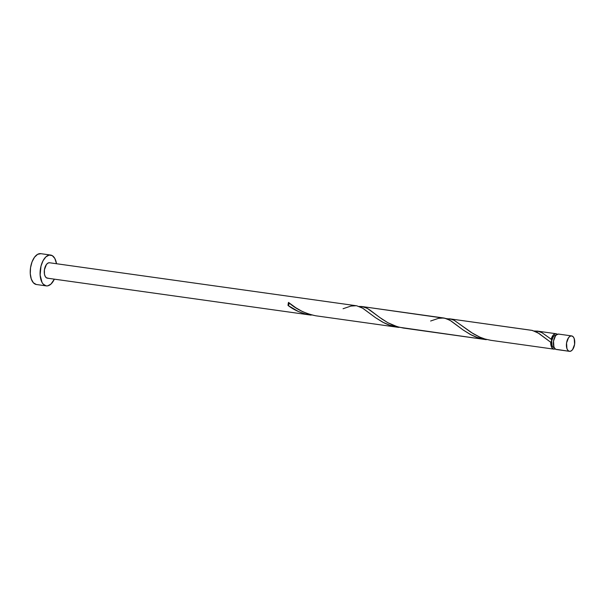 <?xml version="1.0" encoding="UTF-8"?>
<svg xmlns="http://www.w3.org/2000/svg" width="605" height="605" viewBox="0 0 605 605"><rect width="100%" height="100%" fill="white"/><g stroke="black" fill="none" stroke-linecap="round" stroke-linejoin="round"><path stroke-width="0.91" d="M571.589 335.904L558.695 334.096A7.789 4.084 98 0 0 558.627 334.089A7.789 4.084 98 0 0 553.514 341.167A7.789 4.084 98 0 0 556.396 349.501L569.434 351.323A7.789 4.084 -82 0 1 566.552 342.99A7.789 4.084 -82 0 1 571.664 335.911A7.789 4.084 -82 0 1 571.733 335.926L570.107 336.244L568.549 337.688L566.56 342.922L566.923 348.578L567.982 350.469L569.434 351.323L571.059 351.006L572.61 349.569L574.606 344.328L574.236 338.679L573.185 336.781L571.733 335.926A7.789 4.084 -82 0 1 574.614 344.26A7.789 4.084 -82 0 1 569.502 351.339A7.789 4.084 -82 0 1 569.434 351.323L557.197 349.486M555.783 335.261L555.836 335.268A6.231 3.267 98 0 0 555.783 335.261A6.231 3.267 98 0 0 551.699 340.872A6.231 3.267 98 0 0 553.998 347.588L553.998 347.588A6.231 3.267 98 0 0 554.051 347.603A6.231 3.267 98 0 0 554.112 347.603M36.285 284.486L33.381 282.777L31.271 278.988L30.273 273.687L30.545 267.682L32.035 261.897L34.53 257.208L37.639 254.319L40.89 253.684A15.571 8.16 98 0 0 40.747 253.661A15.571 8.16 98 0 0 30.522 267.818A15.571 8.16 98 0 0 36.285 284.486L46.139 285.87A15.571 8.16 -82 0 1 40.376 269.202A15.571 8.16 -82 0 1 50.601 255.045A15.571 8.16 -82 0 1 50.737 255.068A15.571 8.16 -82 0 1 56.515 263.735L54.821 258.441L52.264 255.635L49.126 255.091L45.882 256.883L43.031 260.747L40.996 266.087L40.127 275.063L42.055 282.49L43.235 284.161L46.139 285.87L36.285 284.486A15.571 8.16 98 0 0 36.429 284.509A15.571 8.16 98 0 0 36.565 284.524M398.733 327.403L315.734 315.78L397.727 327.267L390.8 325.649L382.723 322.185L375.546 317.701L362.856 308.285L356.791 305.812L49.587 262.767A7.789 4.084 98 0 0 49.519 262.751A7.789 4.084 98 0 0 44.407 269.83A7.789 4.084 98 0 0 47.288 278.164L310.153 315.001L304.096 313.647L298.318 311.477L288.033 305.464A7.789 4.084 -82 0 1 288.494 302.402L295.747 307.711L302.455 311.575L309.858 314.479L315.734 315.78C304.791 313.42 295.716 308.958 288.494 302.402L288.033 305.464C294.378 310.297 301.751 313.473 310.153 315.001L47.288 278.164A7.789 4.084 98 0 0 47.356 278.179A7.789 4.084 98 0 0 47.432 278.187M356.791 305.812L362.418 308.021L375.607 317.738L384.046 322.873L388.735 324.923L397.727 327.267M555.836 335.268L554.535 335.525L553.295 336.675L551.699 340.872L551.465 339.42L542.004 332.705L539.206 331.54L534.306 330.988L537.815 331.192L542.004 332.705L551.208 339.208A7.789 4.084 -82 0 1 555.995 333.718A7.789 4.084 -82 0 1 556.071 333.733A7.789 4.084 -82 0 1 557.25 334.323M536.96 331.056L537.815 331.192M555.927 333.71L537.308 331.101M555.208 348.904A7.789 4.084 -82 0 1 553.832 349.138A7.789 4.084 -82 0 1 553.764 349.13L490.874 340.32L484.809 338.966L479.969 337.204L471.144 332.417L454.431 320.438L451.632 319.274L446.732 318.714L450.362 318.941L454.211 320.325L473.382 333.816L479.243 336.887L484.923 338.997L490.874 340.32L553.764 349.13A7.789 4.084 -82 0 1 550.747 342.279L539.04 333.491L532.468 330.459L449.742 318.835M449.394 318.782L531.561 330.292M531.931 330.353L537.558 332.561L550.747 342.279L551.699 340.872L551.987 345.387L552.834 346.907L553.998 347.588M486.299 339.677L403.308 328.046L397.243 326.692L387.828 322.707L379.653 317.406L369.731 309.904L366.857 308.164L361.82 306.516L359.166 306.448L363.756 306.909L367.606 308.573L382.035 319.107L388.085 322.851L392.902 325.15L399.315 327.26L485.301 339.534L478.366 337.915L470.297 334.452L463.12 329.967L451.194 321.043L446.014 318.48L362.168 306.561M361.82 306.516L443.987 318.026M444.365 318.086L449.991 320.287L463.173 330.005L471.62 335.14L476.309 337.197L485.301 339.534M491.502 340.403L490.874 340.32L491.502 340.411M403.308 328.046L403.936 328.137L403.308 328.046M311.159 315.137L310.153 315.001M48.097 278.156L46.525 277.884L45.246 276.477L44.452 274.163L44.415 269.762L46.411 264.529L47.961 263.084L49.587 262.767L356.239 305.729L350.908 306.07L343.058 308.739M555.39 348.813L553.764 349.13L551.934 347.792L550.875 344.812L550.747 342.279L551.699 340.872L551.208 339.208L551.586 337.983L553.265 335.026L555.367 333.726L557.515 334.588M54.359 279.155A15.571 8.16 -82 0 1 46.275 285.885A15.571 8.16 -82 0 1 46.139 285.87L47.75 285.847L50.994 284.048L54.359 279.155M558.695 334.096L557.069 334.414L555.511 335.858L553.522 341.099L553.885 346.748L554.944 348.646L556.396 349.501A7.789 4.084 98 0 0 556.464 349.509A7.789 4.084 98 0 0 556.532 349.516M288.933 302.992L288.85 304.602L288.033 305.464A1.558 0.817 -82 0 0 288.933 304.33A1.558 0.817 -82 0 0 288.744 302.598M430.631 321.013L438.481 318.336L443.813 318.003M558.627 334.089L571.664 335.911M40.747 253.661L50.601 255.045M49.519 262.751L356.413 305.752M537.134 331.079L555.995 333.718M491.192 340.365L553.832 349.138M403.618 328.091L485.611 339.579M316.044 315.825L398.037 327.313M47.356 278.179L310.471 315.046M36.429 284.509L46.275 285.885M556.464 349.509L569.502 351.339"/></g></svg>
